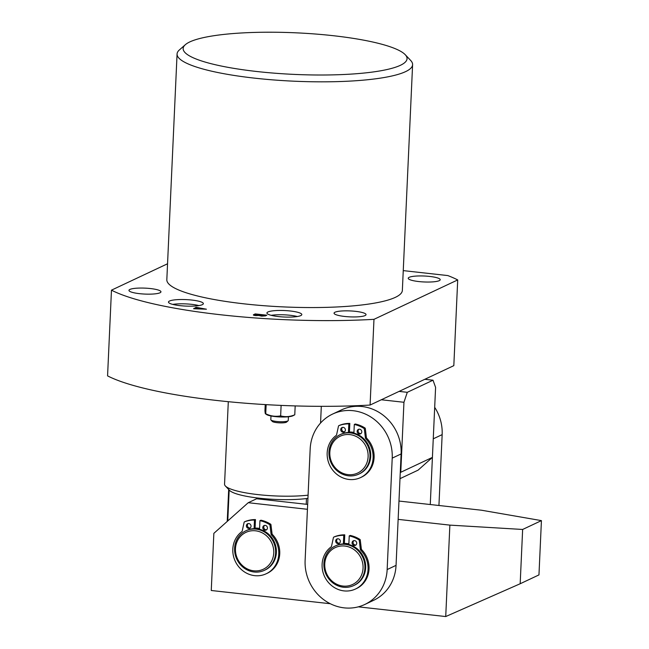 <?xml version="1.0" encoding="UTF-8"?>
<svg xmlns="http://www.w3.org/2000/svg" width="649" height="649" viewBox="0 0 649 649"><rect width="100%" height="100%" fill="white"/><g stroke="black" fill="none" stroke-linecap="round" stroke-linejoin="round"><path stroke-width="0.97" d="M257.02 71.528A112.066 20.809 2.6 0 0 367.448 72.68A112.066 20.809 2.6 0 0 405.211 54.678A112.066 20.809 2.6 0 0 333.172 35.695A112.066 20.809 2.6 0 0 185.346 44.692A112.066 20.809 2.6 0 0 257.02 71.528M405.211 54.678L410.671 60.446A117.883 21.888 -177.4 0 1 412.602 64.673A117.883 21.888 -177.4 0 1 254.781 78.172A117.883 21.888 -177.4 0 1 177.072 53.981A117.883 21.888 -177.4 0 1 179.384 49.941L185.346 44.692M355.482 311.333A16.006 2.969 2.6 0 0 334.057 313.167A16.006 2.969 2.6 0 0 344.603 316.452A16.006 2.969 2.6 0 0 366.036 314.619A16.006 2.969 2.6 0 0 355.482 311.333M429.662 276.433A16.006 2.969 2.6 0 0 408.229 278.267A16.006 2.969 2.6 0 0 418.783 281.552A16.006 2.969 2.6 0 0 440.209 279.719A16.006 2.969 2.6 0 0 429.662 276.433M150.398 288.545A16.006 2.969 2.6 0 0 128.964 290.379A16.006 2.969 2.6 0 0 139.519 293.664A16.006 2.969 2.6 0 0 160.952 291.831A16.006 2.969 2.6 0 0 150.398 288.545M290.298 310.993A17.466 3.245 2.6 0 0 266.917 312.988A17.466 3.245 2.6 0 0 278.429 316.574A17.466 3.245 2.6 0 0 301.809 314.578A17.466 3.245 2.6 0 0 290.298 310.993M297.347 316.525A17.466 3.245 2.6 0 0 290.103 315.276A17.466 3.245 2.6 0 0 271.177 315.333M191.853 300.057A17.466 3.245 2.6 0 0 168.472 302.053A17.466 3.245 2.6 0 0 179.984 305.638A17.466 3.245 2.6 0 0 203.364 303.635A17.466 3.245 2.6 0 0 191.853 300.057M198.902 305.582A17.466 3.245 2.6 0 0 191.658 304.34A17.466 3.245 2.6 0 0 172.739 304.397M177.072 53.981L166.825 279.703A117.883 21.888 2.6 0 0 244.535 303.894A117.883 21.888 2.6 0 0 402.356 290.395L412.602 64.673M255.406 315.56C253.499 315.3 252.932 314.992 253.694 314.635L255.227 313.913L266.836 315.203L265.384 315.885L261.547 316.144L259.665 315.487L255.406 315.56M253.37 314.927L253.694 314.635L253.67 315.203M167.547 263.77L111.466 290.16A186.287 34.592 2.6 0 0 373.978 319.332L457.707 279.93A186.287 34.592 2.6 0 0 447.818 275.574L403.248 270.617M194.595 308.307L198.553 308.689L199.649 308.178L195.235 307.723L196.112 307.31L206.423 309.2L193.621 308.762L194.213 308.202L195.235 308.705M196.517 307.399L196.988 307.74M373.978 319.332L370.084 405.049L453.821 365.647L457.707 279.93M111.466 290.16L107.572 375.876A186.287 34.592 2.6 0 0 370.084 405.049M255.203 314.392L255.227 313.913M260.363 315.252L255.422 314.416L254.246 314.66L254.035 315.333M259.803 315.738L260.379 314.96M256.006 315.625L259.827 315.227M254.246 314.66L256.022 315.357M265.311 315.925L260.857 315.016L260.119 315.893M260.249 315.309L261.993 315.925L265.003 315.479M194.189 308.656L194.213 308.202M199.056 308.737L205.214 309.119L200.087 308.251L199.048 308.948M288.083 420.771L286.598 422.077A7.277 1.355 -177.4 0 1 279.8 422.864A7.277 1.355 -177.4 0 1 272.32 421.436L270.957 419.992A8.729 1.623 2.6 0 0 279.938 421.712A8.729 1.623 2.6 0 0 288.083 420.771A8.729 1.623 2.6 0 0 288.253 420.471L288.424 416.755M265.23 404.587L264.954 410.622C265.141 413.34 265.392 414.395 265.733 413.77L266.642 414.606A13.897 2.58 2.6 0 0 280.433 416.966A13.897 2.58 2.6 0 0 292.869 415.798L294.776 414.8L295.181 405.917M266.147 404.643L265.733 413.77C270.617 416.147 275.582 416.836 280.644 415.863C285.268 417.185 289.981 416.828 294.776 414.8M280.644 415.863L281.114 405.406M270.982 415.968L270.811 419.676A8.729 1.623 2.6 0 0 270.957 419.992M260.622 532.107A20.379 18.886 -115.2 0 0 236.414 543.391A20.379 18.886 -115.2 0 0 248.608 569.506A20.379 18.886 -115.2 0 0 272.815 558.213A20.379 18.886 -115.2 0 0 260.622 532.107M248.672 570.609A21.831 20.233 64.8 0 1 234.638 550.936A21.831 20.233 64.8 0 1 245.817 530.817A21.831 20.233 64.8 0 1 261.547 530.541A21.831 20.233 64.8 0 1 275.582 550.206A21.831 20.233 64.8 0 1 264.403 570.325A21.831 20.233 64.8 0 1 248.672 570.609M255.073 528.213A21.831 20.233 64.8 0 1 259.584 528.602M245.817 530.817L246.555 530.468A21.831 20.233 64.8 0 1 262.285 530.192A21.831 20.233 64.8 0 1 276.328 549.857A21.831 20.233 64.8 0 1 265.149 569.976L264.403 570.325M307.934 498.359A46.574 8.648 -177.4 0 1 306.474 498.554A46.574 8.648 -177.4 0 1 260.322 498.31A46.574 8.648 -177.4 0 1 229.486 490.328L225.39 485.996A50.938 9.459 2.6 0 0 308.08 495.171M306.214 504.265L306.474 498.554M228.302 401.69L224.554 484.17A50.938 9.459 2.6 0 0 225.39 485.996M227.775 520.944L229.178 490.003M353.932 432.421A21.831 20.233 -115.2 0 0 352.172 432.145A21.831 20.233 -115.2 0 0 349.422 432.031A21.831 20.233 64.8 0 1 353.932 432.421M348.878 543.854A21.831 20.233 -115.2 0 0 347.11 543.57A21.831 20.233 -115.2 0 0 344.368 543.464A21.831 20.233 64.8 0 1 348.878 543.854M344.189 607.862A43.661 40.465 -115.2 0 0 364.722 604.511A43.661 40.465 -115.2 0 0 387.153 569.562L392.215 458.129A43.661 40.465 -115.2 0 0 332.604 414.062A43.661 40.465 -115.2 0 0 310.173 449.011L305.119 560.444A43.661 40.465 -115.2 0 0 344.189 607.862M364.722 604.511L373.629 600.317A43.661 40.465 -115.2 0 0 396.052 565.368L401.114 453.943A43.661 40.465 -115.2 0 0 341.504 409.876L332.604 414.062M255.073 528.108A21.831 20.233 64.8 0 1 259.592 528.44M358.321 606.839L445.725 616.55L449.871 525.122L398.145 519.37M307.439 509.295L248.226 502.707L213.854 533.348L211.258 590.493L330.284 603.724M248.226 502.707L256.631 498.756L307.658 504.427M398.973 501.052L481.517 510.228L541.428 520.62L522.64 529.462L449.871 525.122M445.725 616.55L520.174 583.751L538.962 574.909L541.428 520.62M520.174 583.751L522.64 529.462M356.569 551.747A20.379 18.886 -115.2 0 0 329.522 551.901A20.379 18.886 -115.2 0 0 331.25 580.352A20.379 18.886 -115.2 0 0 358.297 580.198A20.379 18.886 -115.2 0 0 356.569 551.747M330.844 581.139A21.831 20.233 64.8 0 1 335.111 546.06A21.831 20.233 64.8 0 1 357.964 550.498A21.831 20.233 64.8 0 1 353.697 585.568A21.831 20.233 64.8 0 1 330.844 581.139M335.111 546.06L335.849 545.712A21.831 20.233 64.8 0 1 358.71 550.149A21.831 20.233 64.8 0 1 354.443 585.22L353.697 585.568M367.602 460.449A20.379 18.886 -115.2 0 0 353.445 435.365A20.379 18.886 -115.2 0 0 330.333 448.784A20.379 18.886 -115.2 0 0 344.497 473.867A20.379 18.886 -115.2 0 0 367.602 460.449M329.497 448.135A21.831 20.233 64.8 0 1 340.165 434.635A21.831 20.233 64.8 0 1 362.191 438.286A21.831 20.233 64.8 0 1 369.427 460.636A21.831 20.233 64.8 0 1 358.759 474.135A21.831 20.233 64.8 0 1 336.742 470.484A21.831 20.233 64.8 0 1 329.497 448.135M340.165 434.635L340.912 434.286A21.831 20.233 64.8 0 1 362.929 437.937A21.831 20.233 64.8 0 1 370.173 460.287A21.831 20.233 64.8 0 1 359.497 473.786L358.759 474.135M434.684 407.321A43.661 40.465 64.8 0 1 442.156 434.627L438.935 505.498M442.156 434.627L433.256 438.813L430.271 504.533M340.327 541.485A2.474 2.296 -115.2 0 0 336.945 538.986A2.474 2.296 -115.2 0 0 335.679 540.966A2.474 2.296 -115.2 0 0 339.054 543.464A2.474 2.296 -115.2 0 0 340.327 541.485M337.472 538.816A2.474 2.296 -115.2 0 0 339.516 543.164M356.731 543.302A2.474 2.296 -115.2 0 0 353.356 540.804A2.474 2.296 -115.2 0 0 352.083 542.791A2.474 2.296 -115.2 0 0 355.465 545.282A2.474 2.296 -115.2 0 0 356.731 543.302M353.883 540.641A2.474 2.296 -115.2 0 0 355.928 544.99M344.343 543.919L344.757 534.833L343.767 535.303A30.56 28.329 -115.2 0 0 333.756 537.112A0.584 0.544 -115.2 0 0 333.44 537.494L331.55 546.15A1.452 1.347 64.8 0 1 331.055 546.945A24.451 22.658 -115.2 0 0 322.107 564.346A24.451 22.658 -115.2 0 0 355.49 589.016L356.479 588.554A24.451 22.658 -115.2 0 0 369.038 568.986A24.451 22.658 -115.2 0 0 361.761 549.784L360.771 550.247A1.452 1.347 64.8 0 1 360.349 549.354L359.262 540.366A0.584 0.544 -115.2 0 0 358.978 539.919A30.56 28.329 -115.2 0 0 349.235 535.904L348.846 544.535M355.49 589.016A24.451 22.658 -115.2 0 0 368.048 569.449A24.451 22.658 -115.2 0 0 360.771 550.247M344.757 534.833A30.56 28.329 -115.2 0 0 334.746 536.65L333.756 537.112A0.584 0.544 -115.2 0 0 333.732 537.129L334.714 536.658A0.584 0.544 64.8 0 1 334.746 536.65M343.378 543.927L343.767 535.303M358.978 539.919L359.968 539.449A30.56 28.329 -115.2 0 0 350.225 535.441L349.235 535.904M360.349 549.354L361.339 548.884L360.252 539.895L359.262 540.366M359.968 539.449A0.584 0.544 64.8 0 1 360.252 539.895M361.339 548.884A1.452 1.347 -115.2 0 0 361.761 549.784M251.033 526.234A2.474 2.296 -115.2 0 0 247.65 523.743A2.474 2.296 -115.2 0 0 246.385 525.722A2.474 2.296 -115.2 0 0 249.76 528.221A2.474 2.296 -115.2 0 0 251.033 526.234M248.178 523.573A2.474 2.296 -115.2 0 0 250.222 527.921M267.437 528.059A2.474 2.296 -115.2 0 0 264.062 525.56A2.474 2.296 -115.2 0 0 262.788 527.548A2.474 2.296 -115.2 0 0 266.171 530.038A2.474 2.296 -115.2 0 0 267.437 528.059M264.581 525.398A2.474 2.296 -115.2 0 0 266.634 529.746M255.049 528.675L255.463 519.589L254.473 520.052A30.56 28.329 -115.2 0 0 244.462 521.869A0.584 0.544 -115.2 0 0 244.146 522.25L242.255 530.906A1.452 1.347 64.8 0 1 241.761 531.701A24.451 22.658 -115.2 0 0 232.813 549.103A24.451 22.658 -115.2 0 0 266.195 573.773L267.185 573.31A24.451 22.658 -115.2 0 0 279.743 553.743A24.451 22.658 -115.2 0 0 272.466 534.533L271.477 535.003A1.452 1.347 64.8 0 1 271.055 534.111L269.968 525.122A0.584 0.544 -115.2 0 0 269.684 524.676A30.56 28.329 -115.2 0 0 259.941 520.66L259.551 529.292M266.195 573.773A24.451 22.658 -115.2 0 0 278.754 554.205A24.451 22.658 -115.2 0 0 271.477 535.003M255.463 519.589A30.56 28.329 -115.2 0 0 245.452 521.407L244.462 521.869M254.083 528.684L254.473 520.052M269.684 524.676L270.674 524.205A30.56 28.329 -115.2 0 0 260.93 520.198L259.941 520.66M271.055 534.111L272.045 533.64L270.949 524.652L269.968 525.122M270.674 524.205A0.584 0.544 64.8 0 1 270.949 524.652M272.045 533.64A1.452 1.347 -115.2 0 0 272.466 534.533M244.43 521.885L245.419 521.415A0.584 0.544 64.8 0 1 245.452 521.407M345.39 430.052A2.474 2.296 -115.2 0 0 342.007 427.553A2.474 2.296 -115.2 0 0 340.741 429.533A2.474 2.296 -115.2 0 0 344.116 432.031A2.474 2.296 -115.2 0 0 345.39 430.052M342.534 427.383A2.474 2.296 -115.2 0 0 344.578 431.731M361.793 431.869A2.474 2.296 -115.2 0 0 358.418 429.378A2.474 2.296 -115.2 0 0 357.145 431.358A2.474 2.296 -115.2 0 0 360.519 433.856A2.474 2.296 -115.2 0 0 361.793 431.869M358.938 429.208A2.474 2.296 -115.2 0 0 360.99 433.556M349.405 432.494L349.819 423.399L348.829 423.87A30.56 28.329 -115.2 0 0 338.819 425.679A0.584 0.544 -115.2 0 0 338.502 426.06L336.612 434.725A1.452 1.347 64.8 0 1 336.109 435.511A24.451 22.658 -115.2 0 0 327.169 452.913A24.451 22.658 -115.2 0 0 360.552 477.591L361.542 477.12A24.451 22.658 -115.2 0 0 374.1 457.553A24.451 22.658 -115.2 0 0 366.823 438.351L365.833 438.813A1.452 1.347 64.8 0 1 365.411 437.921L364.316 428.932A0.584 0.544 -115.2 0 0 364.04 428.486A30.56 28.329 -115.2 0 0 354.297 424.478L353.908 433.102M360.552 477.591A24.451 22.658 -115.2 0 0 373.11 458.016A24.451 22.658 -115.2 0 0 365.833 438.813M349.819 423.399A30.56 28.329 -115.2 0 0 339.808 425.217A0.584 0.544 64.8 0 1 339.808 425.217L338.819 425.679M348.432 432.494L348.829 423.87M364.04 428.486L365.03 428.024A30.56 28.329 -115.2 0 0 355.287 424.008L354.297 424.478M365.411 437.921L366.393 437.458L365.306 428.47L364.316 428.932M365.03 428.024A0.584 0.544 64.8 0 1 365.306 428.47M366.393 437.458A1.452 1.347 -115.2 0 0 366.823 438.351M339.752 425.249A0.584 0.544 64.8 0 1 339.776 425.233L338.786 425.695M399.094 391.396L407.296 392.312L433.013 380.209L435.593 387.388L432.412 457.391L418.094 470.152L399.987 478.67M407.296 392.312L403.946 402.275L400.766 472.277L432.412 457.391M403.946 402.275L381.32 399.768M320.549 423.051L321.312 406.331M400.263 472.732L400.766 472.277M433.013 380.209L424.811 379.3M387.153 569.562L396.052 565.368M392.215 458.129L401.114 453.943M227.231 521.423L228.683 489.476"/></g></svg>
